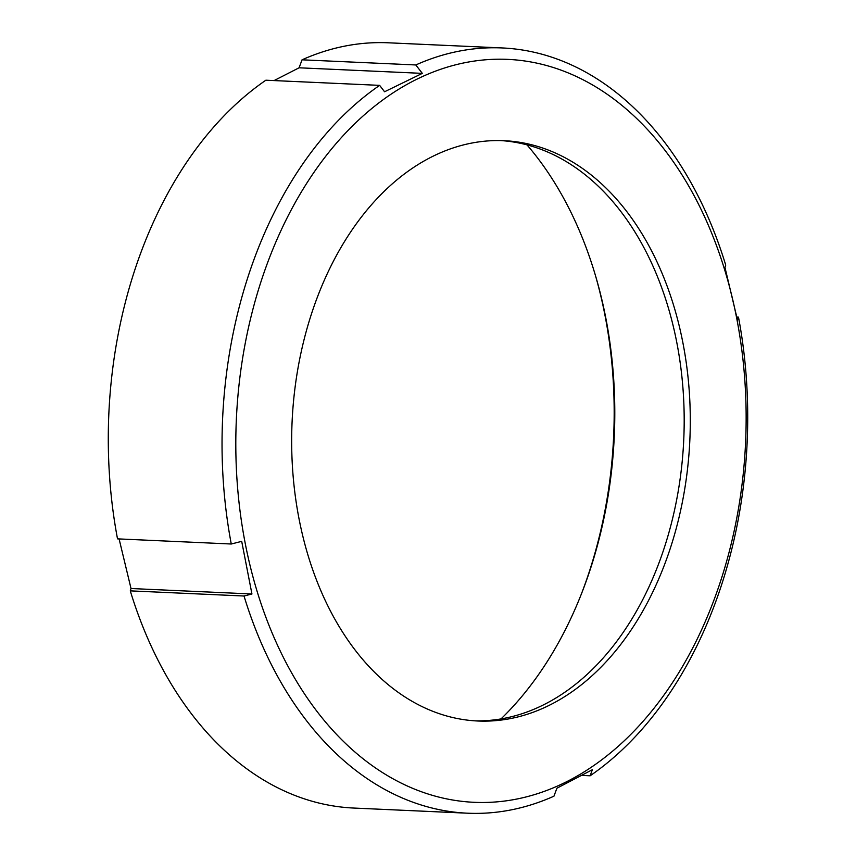 <?xml version="1.0" encoding="UTF-8"?>
<svg xmlns="http://www.w3.org/2000/svg" width="856" height="856" viewBox="0 0 856 856"><rect width="100%" height="100%" fill="white"/><g stroke="black" fill="none" stroke-linecap="round" stroke-linejoin="round"><path stroke-width="1.28" d="M595.594 276.007A363.062 248.861 -87.4 0 1 602.924 305.271A363.062 248.861 -87.4 0 1 581.181 594.513M526.986 144.867A355.09 243.393 -87.4 0 1 596.118 277.793A355.09 243.393 -87.4 0 1 603.79 308.181A355.09 243.393 -87.4 0 1 581.855 592.78A355.09 243.393 -87.4 0 1 500.995 718.922M501.06 140.598A290.452 199.095 -87.4 0 1 675.191 334.675A290.452 199.095 -87.4 0 1 474.791 720.838M300.659 526.75A290.452 199.095 -87.4 0 1 504.109 140.694A290.452 199.095 -87.4 0 1 681.29 334.942A290.452 199.095 -87.4 0 1 477.841 721.009A290.452 199.095 -87.4 0 1 300.659 526.75M734.619 308.074A371.846 254.885 -87.4 0 1 566.811 781.624A371.846 254.885 -87.4 0 1 247.331 553.629A371.846 254.885 -87.4 0 1 415.128 80.079A371.846 254.885 -87.4 0 1 734.619 308.074M231.27 544.009A383.017 262.535 -87.4 0 1 379.636 85.365L265.874 80.207A383.017 262.535 -87.4 0 0 117.518 538.863L231.27 544.009L241.702 541.356L251.942 593.989L244.024 596.011L130.273 590.865L131.022 588.521L119.091 538.927M736.909 317.073L738.482 317.137A383.017 262.535 -87.4 0 1 590.126 775.793L592.363 769.715L556.914 788.205L553.95 796.187A383.017 262.535 -87.4 0 1 467.558 813.2A383.017 262.535 -87.4 0 1 244.024 596.011M738.482 317.137L737.53 320.23L724.978 267.479L725.728 265.135A383.017 262.535 -87.4 0 0 502.205 47.947L388.442 42.8A383.017 262.535 -87.4 0 0 302.05 59.813L415.813 64.96A383.017 262.535 -87.4 0 1 502.205 47.947M467.558 813.2L353.796 808.053A383.017 262.535 -87.4 0 1 130.273 590.865M590.126 775.793L581.952 775.418M274.048 80.582L299.086 67.795L302.05 59.813M415.813 64.96L422.318 73.37L384.569 91.763L379.636 85.365M299.086 67.795L422.318 73.37M131.022 588.521L251.942 593.989"/></g></svg>
